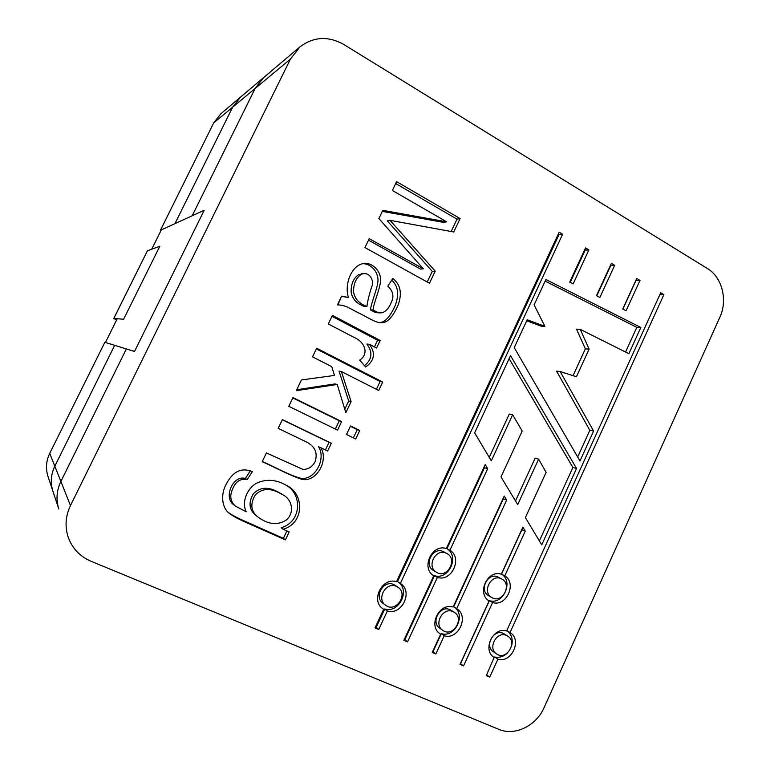 <?xml version="1.0" encoding="UTF-8"?>
<svg xmlns="http://www.w3.org/2000/svg" width="770" height="770" viewBox="0 0 770 770"><rect width="100%" height="100%" fill="white"/><g stroke="black" fill="none" stroke-linecap="round" stroke-linejoin="round"><path stroke-width="1.16" d="M541.724 544.852L576.547 468.468L510.529 355.615L474.628 432.856L491.318 460.826L512.637 414.741L522.195 431.007L501 476.938L517.71 504.629L538.605 459.132L546.113 472.347L525.381 517.604L541.724 544.852L576.547 468.468L510.529 355.615L474.628 432.856L491.318 460.826L512.637 414.741L522.195 431.007L501 476.938L517.71 504.629L538.605 459.132L546.113 472.347L525.381 517.604L541.724 544.852M622.747 309.049L636.751 278.461L639.986 280.396L626.087 310.753L622.747 309.049L636.751 278.461L639.986 280.396L626.087 310.753L622.747 309.049M596.471 295.699L611.38 263.321L614.672 265.284L599.888 297.432L596.471 295.699L611.38 263.321L614.672 265.284L599.888 297.432L596.471 295.699M525.255 531.098L504.783 575.825C517.267 583.237 506.352 607.174 492.569 602.515L463.569 665.906L460.027 664.385L489.085 600.927C476.409 593.574 487.545 569.348 501.318 574.208L522.878 527.142L525.255 531.098L504.783 575.825C517.267 583.237 506.352 607.174 492.569 602.515L463.569 665.906L460.027 664.385L489.085 600.927C476.409 593.574 487.545 569.348 501.318 574.208L522.878 527.142L525.255 531.098L521.877 529.683L501.53 574.122C513.937 581.494 503.089 605.268 489.383 600.639L460.412 663.548L463.569 665.906L460.547 663.605L489.383 600.639L492.569 602.515L489.383 600.639C503.089 605.268 513.937 581.494 501.53 574.122L504.783 575.825L501.53 574.122L521.877 529.683L525.255 531.098M487.68 468.699L449.94 550.252C462.905 557.923 451.682 582.264 437.379 577.404L407.551 641.882L403.875 640.303L433.76 575.758C420.584 568.144 432.037 543.495 446.34 548.577L485.225 464.589L487.68 468.699L449.94 550.252C462.905 557.923 451.682 582.264 437.379 577.404L407.551 641.882L403.875 640.303L433.76 575.758C420.584 568.144 432.037 543.495 446.34 548.577L485.225 464.589L487.68 468.699L484.494 467.659L446.975 548.683C459.863 556.306 448.708 580.484 434.492 575.652L404.847 639.697L404.269 639.456L407.551 641.882L404.847 639.697L434.492 575.652L437.379 577.404L434.492 575.652C448.708 580.484 459.863 556.306 446.975 548.683L449.94 550.252L446.975 548.683L484.494 467.659L487.68 468.699M266.41 452.933L302.966 469.421C308.144 469.469 312.177 466.938 315.065 461.808C317.837 453.357 315.248 446.889 307.307 442.394L278.201 428.37L282.407 419.602L331.331 443.241L327.645 450.999L320.763 447.688C328.636 459.517 317.471 481.924 302.379 479.489C289.328 475.302 275.275 467.38 262.214 461.702L266.41 452.933L302.966 469.421C308.144 469.469 312.177 466.938 315.065 461.808C317.837 453.357 315.248 446.889 307.307 442.394L278.201 428.37L282.407 419.602L331.331 443.241L327.645 450.999L320.763 447.688C328.636 459.517 317.471 481.924 302.379 479.489C289.328 475.302 275.275 467.38 262.214 461.702L266.41 452.933M355.711 438.987L346.49 434.482L350.543 425.935L359.744 430.469L355.711 438.987L346.49 434.482L350.543 425.935L359.744 430.469L355.711 438.987M359.677 360.119C370.206 353.189 363.507 341.081 354.277 337.52L328.309 323.958L332.419 315.373L380.188 340.465L376.578 348.05L369.427 344.315C375.818 353.093 374.567 360.658 365.673 367.001L359.677 360.119C370.206 353.189 363.507 341.081 354.277 337.52L328.309 323.958L332.419 315.373L380.188 340.465L376.578 348.05L369.427 344.315C375.818 353.093 374.567 360.658 365.673 367.001L359.677 360.119M446.648 221.818L392.363 190.469L396.589 181.653L460.104 218.565L453.751 231.982L390.005 220.326L435.204 271.136L429.467 283.264L364.961 247.574L369.234 238.671L423.336 268.807L378.878 218.565L382.825 210.354L446.648 221.818L392.363 190.469L396.589 181.653L460.104 218.565L453.751 231.982L390.005 220.326L435.204 271.136L429.467 283.264L364.961 247.574L369.234 238.671L423.336 268.807L378.878 218.565L382.825 210.354L446.648 221.818L443.636 222.386L446.648 221.818M343.786 44.477C328.193 35.805 313.554 36.633 299.867 46.951L290.415 59.126L70.465 505.563C65.556 515.9 64.767 526.353 68.097 536.911C72.159 548.298 79.801 556.412 91.024 561.272L498.787 729.325C514.832 736.351 536.286 725.841 544.13 707.524L719.892 317.153C727.9 300.194 722.106 277.171 707.457 268.557L343.786 44.477C328.193 35.805 313.554 36.633 299.867 46.951L290.415 59.126L70.465 505.563C65.556 515.9 64.767 526.353 68.097 536.911C72.159 548.298 79.801 556.412 91.024 561.272L498.787 729.325C514.832 736.351 536.286 725.841 544.13 707.524L719.892 317.153C727.9 300.194 722.106 277.171 707.457 268.557L343.786 44.477M506.65 500.076L456.687 608.656C469.536 616.019 458.4 640.313 444.223 635.76L435.83 654.009L432.22 652.46L440.623 634.191L440.084 633.816C427.774 626.058 439.285 602.381 453.116 607.058L504.225 496.063L506.65 500.076L456.687 608.656C469.536 616.019 458.4 640.313 444.223 635.76L435.83 654.009L432.22 652.46L440.623 634.191L440.084 633.816C427.774 626.058 439.285 602.381 453.116 607.058L504.225 496.063L506.65 500.076L503.359 498.844L453.694 606.721C466.476 614.037 455.407 638.176 441.306 633.643L432.605 651.613L435.83 654.009L432.961 651.766L441.306 633.643L444.223 635.76L441.306 633.643C455.407 638.176 466.476 614.037 453.694 606.721L456.687 608.656L453.694 606.721L503.359 498.844L506.65 500.076M337.453 304.891L341.668 296.103L348.492 297.528C343.998 284.313 351.765 264.716 363.892 263.523C373.065 262.272 382.026 272.378 380.428 281.974C379.687 289.462 373.334 304.208 373.075 309.954C378.186 312.889 378.243 312.456 380.784 312.87C385.192 312.543 388.85 308.683 391.757 301.282C394.125 295.844 392.815 290.819 387.83 286.199L392.815 278.471C400.535 284.486 402.306 293.341 398.109 305.055C392.527 317.673 386.694 323.544 380.63 322.668C376.058 322.938 366.501 316.807 360.071 313.631C348.646 308.087 346.288 305.257 337.886 304.891L341.668 296.103L348.492 297.528C343.998 284.313 351.765 264.716 363.892 263.523C373.065 262.272 382.026 272.378 380.428 281.974C379.687 289.462 373.334 304.208 373.075 309.954C378.186 312.889 378.243 312.456 380.784 312.87C385.192 312.543 388.85 308.683 391.757 301.282C394.125 295.844 392.815 290.819 387.83 286.199L392.815 278.471C400.535 284.486 402.306 293.341 398.109 305.055C392.527 317.673 386.694 323.544 380.63 322.668C376.058 322.938 366.501 316.807 360.071 313.631C348.646 308.087 346.288 305.257 337.886 304.891L337.453 304.891M331.783 366.655L312.514 356.856L316.653 348.233L382.69 382.026L378.676 390.486L341.399 371.535L351.12 401.622L345.836 412.72L337.212 384.451L296.286 390.679L301.445 379.937L334.478 375.433L331.783 366.655L312.514 356.856L316.653 348.233L382.69 382.026L378.676 390.486L341.399 371.535L351.12 401.622L345.836 412.72L337.212 384.451L296.286 390.679L301.445 379.937L334.478 375.433L331.783 366.655M337.568 430.132L288.788 406.3L292.966 397.609L341.639 421.556L337.568 430.132L288.788 406.3L292.966 397.609L341.639 421.556L337.568 430.132M289.164 531.954L285.391 539.905L257.43 527.469C249.345 523.648 235.976 518.807 228.7 512.868C222.087 507.555 220.095 494.167 226.813 483.127C233.252 471.192 241.77 467.351 252.368 471.606L247.141 479.652C240.346 478.276 235.466 481.519 232.502 489.364C229.47 496.015 230.471 501.616 235.524 506.179L246.246 511.79C241.135 501.309 247.863 488.045 256.362 483.271C266.208 478.738 276.189 479.431 286.325 485.341C304.564 493.589 304.574 523.148 283.158 529.26L289.164 531.954L285.391 539.905L257.43 527.469C249.345 523.648 235.976 518.807 228.7 512.868C222.087 507.555 220.095 494.167 226.813 483.127C233.252 471.192 241.77 467.351 252.368 471.606L247.141 479.652C240.346 478.276 235.466 481.519 232.502 489.364C229.47 496.015 230.471 501.616 235.524 506.179L246.246 511.79C241.135 501.309 247.863 488.045 256.362 483.271C266.208 478.738 276.189 479.431 286.325 485.341C304.564 493.589 304.574 523.148 283.158 529.26L289.164 531.954M562.62 234.224L400.342 583.487C413.5 591.216 402.007 615.692 387.368 610.957L378.734 629.523L374.99 627.916L383.633 609.33L382.757 608.714C370.389 600.436 382.315 576.884 396.483 581.725L559.203 232.184L562.62 234.224L400.342 583.487C413.5 591.216 402.007 615.692 387.368 610.957L378.734 629.523L374.99 627.916L383.633 609.33L382.757 608.714C370.389 600.436 382.315 576.884 396.483 581.725L559.203 232.184L562.62 234.224L558.972 234.696L402.45 570.974L397.522 581.571L400.198 583.381L397.522 581.571L402.45 570.974L558.972 234.696L562.62 234.224M663.884 294.65L510.048 632.536C522.426 639.649 511.588 663.548 497.911 659.187L489.739 677.128L486.265 675.637L494.147 657.474C481.981 650.149 493.118 626.462 506.602 630.996L660.708 292.764L663.884 294.65L510.048 632.536C522.426 639.649 511.588 663.548 497.911 659.187L489.739 677.128L486.265 675.637L494.147 657.474C481.981 650.149 493.118 626.462 506.602 630.996L660.708 292.764L663.884 294.65L659.813 294.737L663.884 294.65M569.704 282.089L585.537 247.901L588.886 249.903L573.178 283.851L569.704 282.089L585.537 247.901L588.886 249.903L573.178 283.851L569.704 282.089M534.111 304.891L545.901 279.52L640.832 327.471L628.878 353.7L580.234 329.358L589.117 349.108L576.422 376.751L560.146 371.515L593.603 431.065L579.974 460.97L514.245 347.626L527.19 319.771L544.89 326.355L534.111 304.891L545.901 279.52L640.832 327.471L628.878 353.7L580.234 329.358L589.117 349.108L576.422 376.751L560.146 371.515L593.603 431.065L579.974 460.97L514.245 347.626L527.19 319.771L544.89 326.355L534.111 304.891M117.242 318.703L105.442 342.486L134.529 351.447L204.214 210.258L174.944 223.656L192.202 215.754L255.12 88.483L263.513 77.693L240.356 97.27L299.867 46.951L240.356 97.27L232.636 107.174L240.356 97.27L232.636 107.174L213.694 122.921L220.836 113.777L240.356 97.27L232.636 107.174L174.944 223.656L160.42 230.297L160.969 230.586M572.89 467.467L576.547 468.468L572.89 467.467L509.134 358.618L572.89 467.467L539.375 540.925L572.89 467.467M489.258 457.37L509.297 414.058L512.637 414.741L509.297 414.058L489.258 457.37M515.486 500.943L535.14 458.169L538.605 459.132L535.14 458.169L515.486 500.943M506.824 630.514L510.048 632.536L506.824 630.514C511.8 634.365 513.321 639.716 511.405 646.569C513.321 639.716 511.8 634.365 506.824 630.514M507.401 653.027C503.638 656.618 499.403 657.926 494.706 656.964L497.911 659.187L494.706 656.964L494.398 657.638L494.706 656.964C499.403 657.926 503.638 656.618 507.401 653.027M486.64 674.818L489.739 677.128L486.64 674.818M501.328 578.799C491.096 573.38 481.635 592.342 491.838 597.559C502.271 604.152 512.647 584.189 501.732 579.001L501.328 578.799C491.096 573.38 481.635 592.342 491.838 597.559C502.271 604.152 512.647 584.189 501.732 579.001L498.084 577.067C487.911 571.687 478.497 590.523 488.652 595.711L491.838 597.559L488.652 595.711C478.497 590.523 487.911 571.687 498.084 577.067L501.328 578.799M498.488 577.279L501.732 579.001L498.488 577.279M397.811 581.774C410.699 589.579 399.235 613.651 384.769 608.964L387.368 610.957L384.769 608.964L376.193 627.406L378.734 629.523L375.385 627.059L376.193 627.406L384.769 608.964C399.235 613.651 410.699 589.579 397.811 581.774M446.359 553.255C435.801 547.672 426.031 566.778 436.503 572.274C447.303 579.252 458.16 558.981 446.841 553.505L446.359 553.255C435.801 547.672 426.031 566.778 436.503 572.274C447.303 579.252 458.16 558.981 446.841 553.505L443.414 551.666C432.913 546.113 423.202 565.093 433.616 570.56L436.503 572.274L433.616 570.56C423.202 565.093 432.913 546.113 443.414 551.666L446.359 553.255M443.895 551.907L446.841 553.505L443.895 551.907M484.099 467.005L484.494 467.659L484.099 467.005M245.38 478.468L247.141 479.652L245.38 478.468C232.598 474.647 223.233 498.248 233.839 504.812C223.233 498.248 232.598 474.647 245.38 478.468L250.394 470.74L245.38 478.468M285.295 484.744C302.658 493.349 301.898 521.906 281.166 527.748L283.158 529.26L281.166 527.748C301.898 521.906 302.658 493.349 285.295 484.744M283.389 538.326L285.391 539.905L283.389 538.326L256.217 526.237C248.19 522.416 236.072 518.085 227.92 512.166C236.072 518.085 248.19 522.416 256.217 526.237L283.389 538.326L286.902 530.934L283.389 538.326M318.539 446.744C326.162 458.189 315.844 479.681 301.339 478.459C288.442 475.013 274.986 466.918 262.281 461.538C274.986 466.918 288.442 475.013 301.339 478.459C315.844 479.681 326.162 458.189 318.539 446.744L320.763 447.688L318.539 446.744M329.04 442.317L325.421 449.93L329.04 442.317L331.331 443.241L282.33 419.756L329.04 442.317M276.931 491.395C267.575 486.582 259.74 487.352 253.436 493.695C248.181 502.618 249.056 509.904 256.073 515.534L257.902 516.978C268.258 524.688 277.845 525.621 286.661 519.788C294.717 512.252 292.032 499.605 283.302 495.043L278.894 492.656C269.481 487.824 261.598 488.594 255.255 494.985C249.961 503.975 250.837 511.309 257.902 516.978C268.258 524.688 277.845 525.621 286.661 519.788C294.717 512.252 292.032 499.605 283.302 495.043L278.894 492.656C269.481 487.824 261.598 488.594 255.255 494.985C249.961 503.975 250.837 511.309 257.902 516.978L256.073 515.534C249.056 509.904 248.181 502.618 253.436 493.695C259.74 487.352 267.575 486.582 276.931 491.395L281.31 493.762L276.931 491.395M60.878 481.433L126.367 348.935L114.672 345.326L134.529 351.447L204.214 210.258L134.529 351.447L114.672 345.326L54.814 466.168C50.878 474.436 50.252 482.819 52.938 491.327L58.809 508.989C55.873 499.682 56.566 490.5 60.878 481.433L54.814 466.168C50.878 474.436 50.252 482.819 52.938 491.327C50.252 482.819 50.878 474.436 54.814 466.168C50.878 474.436 50.252 482.819 52.938 491.327L48.01 476.514C45.526 468.67 46.104 460.961 49.723 453.376L104.845 342.303L114.672 345.326L54.814 466.168L49.723 453.376M506.612 635.539C496.843 630.505 487.304 648.33 496.563 653.903C506.419 661.18 517.921 641.959 507.671 636.107L506.612 635.539C496.843 630.505 487.304 648.33 496.563 653.903C506.419 661.18 517.921 641.959 507.671 636.107L506.612 635.539M453.135 611.698C443.106 606.529 433.269 624.345 442.644 630.245C452.75 638.003 464.916 618.618 454.367 612.371L453.135 611.698C443.106 606.529 433.269 624.345 442.644 630.245C452.75 638.003 464.916 618.618 454.367 612.371L450.171 609.734C440.19 604.594 430.411 622.295 439.737 628.166L442.644 630.245L439.737 628.166C430.411 622.295 440.19 604.594 450.171 609.734L453.135 611.698M610.446 265.361L614.672 265.284L610.764 265.554L596.808 295.863L610.446 265.361M503.349 633.46C493.637 628.455 484.157 646.165 493.368 651.709L496.563 653.903L493.368 651.709C484.157 646.165 493.637 628.455 503.349 633.46L504.408 634.028L503.349 633.46M451.393 610.408L454.367 612.371L451.393 610.408M366.934 306.441C367.444 301.638 369.032 295.103 371.698 286.825C374.287 281.753 370.688 273.042 363.844 273.6L361.505 274.187C355.865 277.951 353.247 284.053 353.651 292.504C355.066 299.203 359.494 303.852 366.934 306.441C367.444 301.638 369.032 295.103 371.698 286.825C374.287 281.753 370.688 273.042 363.844 273.6L361.505 274.187C355.865 277.951 353.247 284.053 353.651 292.504C355.066 299.203 359.494 303.852 366.934 306.441L364.403 306.45L366.934 306.441M395.684 183.549L457.014 219.152L460.104 218.565L457.014 219.152L451.162 231.51L457.014 219.152L395.684 183.549M359.003 274.418C353.392 278.153 350.793 284.217 351.197 292.61C352.602 299.261 357.001 303.881 364.403 306.45C357.001 303.881 352.602 299.261 351.197 292.61C350.793 284.217 353.392 278.153 359.003 274.418L361.505 274.187L359.003 274.418M341.562 296.344L348.492 297.528L341.562 296.344M391.728 280.145C398.052 285.891 399.274 294.217 395.376 305.122C390.226 316.826 384.865 322.64 379.302 322.553C384.865 322.64 390.226 316.826 395.376 305.122C399.274 294.217 398.052 285.891 391.728 280.145M370.505 309.935C375.587 312.851 375.644 312.428 378.176 312.832C375.644 312.428 375.587 312.851 370.505 309.935L373.075 309.954L370.505 309.935C370.745 304.525 376.79 290.001 377.743 282.84C379.533 273.591 371.746 263.465 362.632 263.735C371.746 263.465 379.533 273.591 377.743 282.84C376.79 290.001 370.745 304.525 370.505 309.935M331.976 316.306L377.579 340.244L380.188 340.465L377.579 340.244L374.403 346.914L377.579 340.244L331.976 316.306M396.521 586.461C386.242 581.157 376.058 598.877 385.5 605.162C395.828 613.488 408.803 593.997 397.975 587.269L396.521 586.461C386.242 581.157 376.058 598.877 385.5 605.162C395.828 613.488 408.803 593.997 397.975 587.269L393.865 584.622C383.643 579.358 373.527 596.962 382.911 603.199L385.5 605.162L382.911 603.199C373.527 596.962 383.643 579.358 393.865 584.622L396.521 586.461M395.308 585.441L397.975 587.269L395.308 585.441M558.24 234.263L558.972 234.696L558.24 234.263M545.16 281.117L636.819 327.346L625.558 352.034L636.819 327.346L640.832 327.471L636.819 327.346L545.16 281.117M526.719 320.792L541.358 326.23L544.89 326.355L541.358 326.23L526.719 320.792M589.849 430.295L577.664 456.995L589.849 430.295L593.603 431.065L589.849 430.295L556.546 371.111L560.146 371.515L556.546 371.111L589.849 430.295M585.364 348.839L573.044 375.664L585.364 348.839L589.117 349.108L585.364 348.839L576.518 329.223L580.234 329.358L576.518 329.223L585.364 348.839M635.827 280.482L622.882 309.117L635.953 280.559L639.986 280.396L635.827 280.482M584.584 249.952L585.104 250.269L570.252 282.359L585.104 250.269L588.886 249.903L584.584 249.952M493.859 657.262L494.446 657.676L493.859 657.262M381.93 608.011L383.633 609.33L381.93 608.011M339.281 420.786L335.354 429.044L339.281 420.786L341.639 421.556L292.802 397.936L339.281 420.786M357.28 429.641L353.382 437.851L357.28 429.641L359.744 430.469L350.398 426.253L357.28 429.641M334.873 383.922L296.748 389.716L334.873 383.922L337.212 384.451L334.873 383.922M348.695 400.987L344.777 409.226L348.695 400.987L351.12 401.622L348.695 400.987L339.031 371.101L341.399 371.535L339.031 371.101L348.695 400.987M380.072 381.525L376.386 389.322L380.072 381.525L382.69 382.026L380.072 381.525L316.326 348.916L380.072 381.525M366.886 344.065C372.94 352.246 372.141 359.436 364.489 365.644C372.141 359.436 372.94 352.246 366.886 344.065L369.427 344.315L366.886 344.065M382.324 211.394L443.636 222.386L382.324 211.394M368.512 240.163L420.468 269.067L423.336 268.807L420.468 269.067L368.512 240.163M432.268 271.377L427.225 282.022L432.268 271.377L435.204 271.136L432.268 271.377L387.329 220.913L390.005 220.326L387.329 220.913L432.268 271.377M439.555 633.421L440.623 634.191L439.555 633.421M123.614 319.271L113.864 318.405L147.445 250.76L159.814 246.256L123.614 319.271M116.549 320.108L113.864 318.405M113.787 318.414L147.445 250.76M255.12 88.483L290.415 59.126L232.636 107.174L174.944 223.656L232.636 107.174L174.944 223.656L204.214 210.258L161.315 229.893L151.738 249.191M213.694 122.921L160.42 230.297M114.672 345.326L54.814 466.168L114.672 345.326M70.465 505.563L54.814 466.168L70.465 505.563M235.524 506.179L233.839 504.812L235.524 506.179M281.31 493.762L283.302 495.043L281.31 493.762M504.408 634.028L507.671 636.107L504.408 634.028M363.844 273.6L361.332 273.831L363.844 273.6M380.784 312.87L378.176 312.832L380.784 312.87"/></g></svg>
